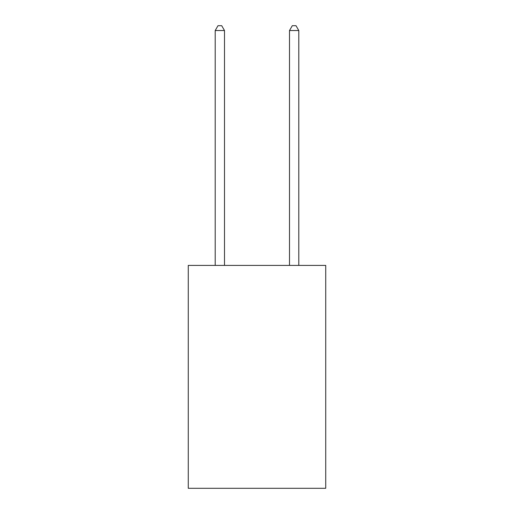 <?xml version="1.0" encoding="UTF-8"?>
<svg xmlns="http://www.w3.org/2000/svg" width="514" height="514" viewBox="0 0 514 514"><rect width="100%" height="100%" fill="white"/><g stroke="black" fill="none" stroke-linecap="round" stroke-linejoin="round"><path stroke-width="0.77" d="M325.728 265.397L325.728 488.3L188.272 488.3L188.272 265.397L325.728 265.397M224.496 265.397L224.496 30.532L215.205 30.532L215.205 265.397M215.205 30.532L217.994 25.7L221.707 25.7L224.496 30.532M298.795 265.397L298.795 30.532L289.504 30.532L289.504 265.397M289.504 30.532L292.293 25.7L296.006 25.7L298.795 30.532"/></g></svg>
